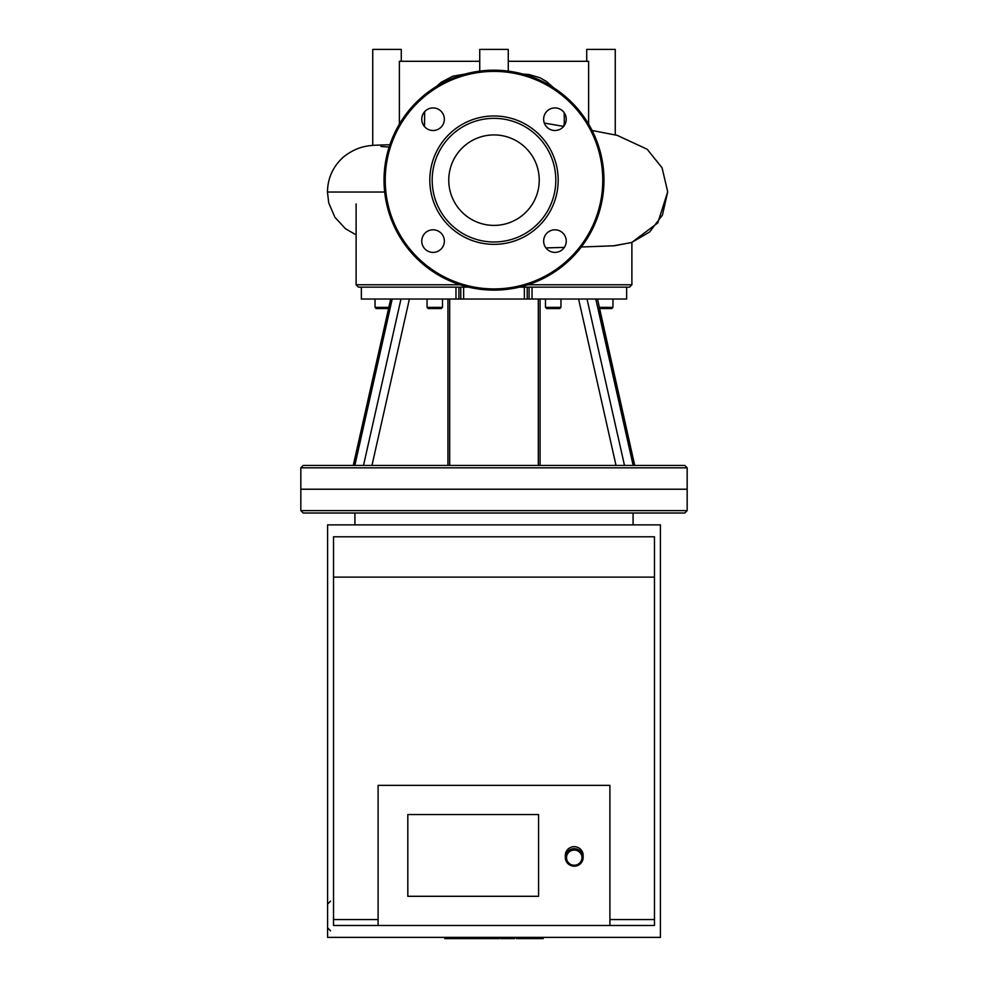 <?xml version="1.0" encoding="UTF-8"?>
<svg xmlns="http://www.w3.org/2000/svg" width="988" height="988" viewBox="0 0 988 988"><rect width="100%" height="100%" fill="white"/><g stroke="black" fill="none" stroke-linecap="round" stroke-linejoin="round"><path stroke-width="1.48" d="M399.374 124.167L399.374 61.293L479.736 61.293M564.309 125.513L564.234 112.805M553.589 87.747L546.463 81.461L539.917 77.743L528.913 74.508L522.887 74.063M465.101 74.075L452.825 76.2L441.352 82.189L436.412 86.487M424.679 111.656L424.507 126.588M508.264 61.293L588.626 61.293L588.626 124.167M401.276 61.293L401.276 49.4L372.748 49.4L372.748 145.458M389.889 144.791L386.802 144.816C373.143 145.545 360.534 143.816 343.873 156.66C333.203 166.046 327.732 177.84 327.448 192.043L384.69 192.043M615.252 134.862L615.252 49.4L586.724 49.4L586.724 61.293M508.264 71.136L508.264 49.4L479.736 49.4L479.736 71.136M433.065 107.927A11.288 11.288 0 0 1 442.834 124.871A11.288 11.288 0 0 1 423.284 124.871A11.288 11.288 0 0 1 433.065 107.927M421.765 241.097A11.288 11.288 0 0 1 438.709 231.316A11.288 11.288 0 0 1 438.709 250.878A11.288 11.288 0 0 1 421.765 241.097M554.935 252.397A11.288 11.288 0 0 1 545.166 235.453A11.288 11.288 0 0 1 564.716 235.453A11.288 11.288 0 0 1 554.935 252.397M566.235 119.215A11.288 11.288 0 0 1 549.291 128.996A11.288 11.288 0 0 1 549.291 109.433A11.288 11.288 0 0 1 566.235 119.215M494 115.967A64.195 64.195 0 0 1 549.587 212.259A64.195 64.195 0 0 1 438.413 212.259A64.195 64.195 0 0 1 494 115.967M494 118.35A61.812 61.812 0 0 1 547.537 211.062A61.812 61.812 0 0 1 440.463 211.062A61.812 61.812 0 0 1 494 118.35M494 70.197A109.952 109.952 0 0 1 589.231 235.132A109.952 109.952 0 0 1 398.769 235.132A109.952 109.952 0 0 1 494 70.197M494 134.924A45.226 45.226 0 0 1 533.174 202.775A45.226 45.226 0 0 1 454.826 202.775A45.226 45.226 0 0 1 494 134.924M624.502 465.447L587.02 299.031L595.789 299.031L633.172 465.447L354.828 465.447L392.211 299.031L400.98 299.031L363.498 465.447M532.026 287.15L529.074 287.15L529.074 299.031L532.026 299.031L532.026 287.15L626.639 287.15L626.639 299.031L595.789 299.031M354.828 465.447L303.205 465.447L300.834 467.83L687.166 467.83L684.795 465.447L633.172 465.447M460.779 287.15L460.779 299.031L458.926 299.031L458.926 287.15L361.361 287.15L361.361 299.031L392.211 299.031M546.673 308.54L559.751 308.54L560.937 307.354L545.487 307.354L546.673 308.54M560.937 299.031L560.937 307.354M556.775 308.54L549.649 308.54M601.112 308.54L611.757 308.54L612.955 307.354L599.16 307.354M612.955 299.031L612.955 307.354L611.757 308.54L609.337 308.54M605.224 308.54L599.432 308.54L634.728 465.447L597.493 299.031M608.793 308.54L611.757 308.54L612.955 307.354M375.045 307.367L376.243 308.54L388.568 308.54M386.888 308.54L378.663 308.54M434.782 308.54L441.327 308.54L442.513 307.354L427.063 307.354L428.249 308.54L434.782 308.54M436.844 308.54L430.669 308.54M532.026 299.031L587.02 299.031M529.074 299.031L527.221 299.031L527.221 287.15M524.356 287.15L524.356 299.031L527.221 299.031M524.356 299.031L463.644 299.031L463.644 287.15M460.779 299.031L463.644 299.031M400.98 299.031L458.926 299.031M460.124 284.766L356.112 284.766L358.483 287.15L361.361 287.15L361.361 299.031M458.926 287.15L468.608 287.15M519.392 287.15L529.074 287.15M626.639 299.031L626.639 287.15L629.517 287.15L631.888 284.766L527.876 284.766M687.166 467.83L687.166 489.221L300.834 489.221L300.834 510.623L687.166 510.623L687.166 489.221L300.834 489.221L300.834 467.83M687.166 510.623L684.795 513.007L303.205 513.007L300.834 510.623M538.571 896.301L538.571 814.557L538.571 896.301L407.822 896.301L538.571 896.301M407.822 814.557L538.571 814.557L407.822 814.557L407.822 896.301L407.822 814.557M574.238 866.192A8.917 8.756 180 0 0 583.155 857.436A8.917 8.756 180 0 0 574.238 848.68A8.917 8.756 180 0 0 565.321 857.436A8.917 8.756 180 0 0 574.238 866.192M574.238 865.241A7.731 7.595 0 0 1 567.544 853.867A7.731 7.595 0 0 1 580.932 853.867A7.731 7.595 0 0 1 574.238 865.241M583.155 857.436L583.155 855.423A8.917 8.756 180 0 0 574.238 846.667A8.917 8.756 180 0 0 565.321 855.423L565.321 857.436M609.905 919.544L654.476 919.544L654.476 925.484L609.905 925.484L609.905 785.374L378.095 785.374L378.095 925.484L333.524 925.484L333.524 919.544L378.095 919.544M609.905 925.484L378.095 925.484M654.476 919.544L654.476 536.78L333.524 536.78L333.524 919.544M333.524 577.128L654.476 577.128M327.584 524.887L327.584 937.377L660.416 937.377L660.416 524.887L327.584 524.887M444.785 937.377L444.785 938.6L499.064 938.6L499.064 937.377M452.529 937.377L452.529 938.6M453.764 937.377L453.764 938.6M463.496 937.377L463.496 938.6M469.362 937.377L469.362 938.6M471.931 937.377L471.931 938.6M479.439 937.377L479.439 938.6M518.218 938.6L542.548 938.6M541.399 937.377L541.399 938.6M500.595 937.377L500.595 938.6L514.612 938.6L514.612 937.377M507.103 937.377L507.103 938.6M489.962 937.377L489.962 938.6M563.79 126.229L564.321 122.413M494 71.395A108.766 108.766 0 0 1 588.193 234.539A108.766 108.766 0 0 1 399.807 234.539A108.766 108.766 0 0 1 494 71.395M540.066 465.447L540.066 299.031M578.598 299.031L616.03 465.447M447.935 299.031L447.935 465.447M371.97 465.447L409.403 299.031M388.84 307.354L375.045 307.354L375.045 299.031M455.974 287.15L455.974 299.031M489.381 937.377L489.381 938.6M522.763 937.377L522.763 938.6M517.082 937.377L517.082 938.6M532.767 937.377L532.767 938.6M500.793 937.377L500.793 938.6M494.506 937.377L494.506 938.6M389.149 147.064L380.973 146.496M356.112 234.897L345.417 228.685L334.883 217.224L328.745 202.935L327.448 192.043M544.326 123.068L563.654 126.402M592.108 130.502L617.154 135.331L647.165 149.237L662.071 167.787L667.703 191.82L662.454 215.001L649.684 231.945L631.517 242.542L613.412 245.814L581.315 247L614.536 245.74L631.801 242.443L657.798 222.905L667.703 191.82M545.932 247.902L564.309 247.408L545.932 247.902M538.324 299.031L538.324 465.447M449.676 299.031L449.676 465.447M390.705 299.031L353.272 465.447M545.487 299.031L545.487 307.354M390.507 299.031L390.507 299.932M427.063 299.031L427.063 307.354M442.513 299.031L442.513 307.354M356.112 203.936L356.112 284.766M631.888 242.418L631.888 284.766M354.914 513.007L354.914 524.887M633.086 513.007L633.086 524.887M330.548 930.832L327.584 927.868M330.548 901.118L327.584 904.094M543.227 938.6L543.227 937.377M516.403 938.6L516.403 937.377"/></g></svg>
